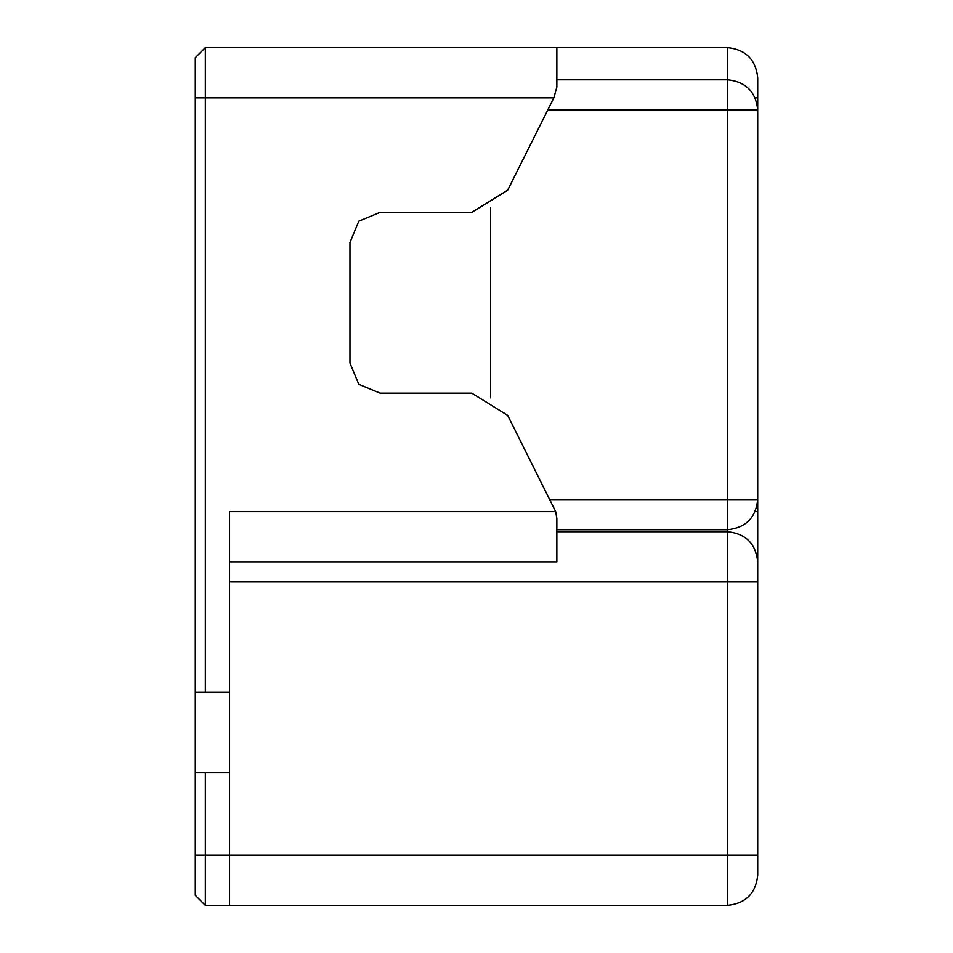 <?xml version="1.0" encoding="UTF-8"?>
<svg xmlns="http://www.w3.org/2000/svg" width="953" height="953" viewBox="0 0 953 953"><rect width="100%" height="100%" fill="white"/><g stroke="black" fill="none" stroke-linecap="round" stroke-linejoin="round"><path stroke-width="1.43" d="M727.58 47.65L727.58 79.79C745.758 81.708 755.8 91.75 757.718 109.917L757.718 77.777C755.8 59.61 745.758 49.568 727.58 47.65L556.85 47.65L556.85 87.104L553.836 97.861L507.687 190.159L471.759 212.364L380.08 212.364L358.781 221.191L349.954 242.491L349.954 363.01L358.781 384.321L380.08 393.136L471.759 393.136L507.687 415.353L555.682 511.654L556.85 518.396L556.85 561.865L229.435 561.865M555.682 511.654L229.435 511.654L229.435 692.426L205.336 692.426L205.336 97.861L553.836 97.861M229.435 772.776L229.435 855.139L205.336 855.139L205.336 772.776L229.435 772.776L229.435 692.426M556.85 47.65L205.336 47.65L195.282 57.692L195.282 692.426L205.336 692.426M205.336 905.35L205.336 855.139L195.282 855.139L195.282 895.308L205.336 905.35L229.435 905.35L229.435 855.139L727.58 855.139L727.58 581.949L757.718 581.949L757.718 109.917L727.58 109.917L727.58 79.79L556.85 79.79M229.435 905.35L727.58 905.35C745.758 903.432 755.8 893.39 757.718 875.223L757.718 581.949M556.85 531.738L727.58 531.738C745.758 533.656 755.8 543.698 757.718 561.865M205.336 772.776L195.282 772.776L195.282 692.426M195.282 855.139L195.282 772.776M490.557 397.818L490.557 207.694M549.821 499.598L757.718 499.598C755.8 517.765 745.758 527.819 727.58 529.725L556.85 529.725M205.336 47.65L205.336 97.861L195.282 97.861M757.718 97.861L755.193 97.861M755.193 511.654L757.718 511.654M547.808 109.917L727.58 109.917L727.58 581.949L229.435 581.949M727.58 905.35L727.58 855.139L757.718 855.139"/></g></svg>
